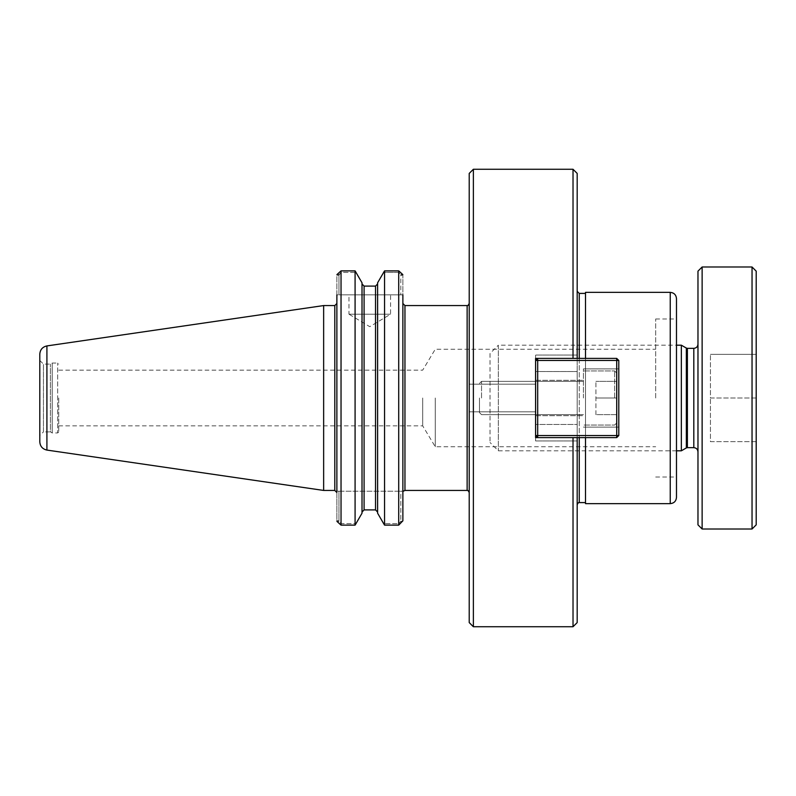 <?xml version="1.0" encoding="UTF-8"?>
<svg xmlns="http://www.w3.org/2000/svg" width="796" height="796" viewBox="0 0 796 796"><rect width="100%" height="100%" fill="white"/><g stroke="black" fill="none" stroke-linecap="round" stroke-linejoin="round"><path stroke-width="0.6" stroke-dasharray="3.98 2.98" d="M577.18 622.581L577.18 424.467L535.608 424.467L577.18 424.467L577.18 355.066L577.18 358.389L535.589 358.389L535.589 440.934L535.589 355.066L535.589 440.934L535.589 437.611L577.18 437.611L535.589 437.611L577.18 437.611L577.18 440.934L577.18 371.533L535.589 371.533L577.18 371.533L577.18 355.066L577.18 358.389L535.589 358.389L577.18 358.389L577.18 173.419M535.589 398L535.608 415.671L535.608 398M469.212 398L469.212 492.515L469.212 398M573.02 626.741L573.02 437.611L537.688 437.611L537.688 435.531L535.608 435.531L537.688 437.611L535.608 435.531L535.608 360.469L537.688 360.469L537.688 358.389L535.608 360.469L537.688 358.389L616.711 358.389L616.711 360.469L618.79 360.469L616.711 358.389L618.79 360.469L618.79 435.531L616.711 435.531L616.711 437.611L618.79 435.531L616.711 437.611L537.688 437.611L537.688 435.531L616.711 435.531L616.711 360.469L537.688 360.469L537.688 437.611L616.711 437.611L616.711 435.531L618.79 435.531L616.711 435.531L616.711 437.611L618.79 435.531L618.79 360.469L616.711 360.469L616.711 358.389L616.711 360.469L618.79 360.469L616.711 358.389L537.688 358.389L537.688 360.469L535.608 360.469L537.688 360.469L537.688 358.389L535.608 360.469L535.608 435.531L537.688 435.531L535.608 435.531L537.688 437.611L616.711 437.611M473.371 626.741L473.371 169.259M616.711 358.389L537.688 358.389L573.02 358.389L573.02 169.259M435.263 398L435.263 446.755L435.263 398M422.686 398L422.686 425.84L422.686 398M655.685 398L655.685 318.977L655.685 398M676.481 398L676.481 318.977L676.481 398M58.725 398L58.725 431.9L58.725 398M402.875 294.858L400.796 294.858L402.875 294.858L402.875 275.217L400.796 275.217L400.796 274.62L402.836 274.62L400.796 274.62L400.796 294.858L400.796 275.217L402.875 275.217L402.875 520.783L400.796 520.783L400.796 521.38L402.836 521.38L400.796 521.38L400.796 520.783L402.875 520.783L402.875 491.202L400.796 491.202L400.796 520.783L400.796 491.202L402.875 491.202L402.875 303.485M469.212 622.581L469.212 173.419M577.18 291.326L577.18 504.674L577.18 291.326M585.498 293.406L585.498 502.594L585.498 293.406M585.498 358.389L585.498 437.611M585.498 503.639L585.498 292.361M676.481 497.4L676.481 298.6M355.086 525.131L356.24 523.609L341.036 523.609L338.957 521.38L336.917 521.38L338.957 521.38L338.957 491.202L336.877 491.202L338.957 491.202L338.957 521.38L341.036 523.609L356.24 523.609L362.011 513.211L362.011 282.789L362.011 283.923L362.011 282.789L355.086 270.869L355.086 525.131L341.036 525.131L341.036 270.869L341.036 272.391L338.957 274.62L336.917 274.62L338.957 274.62L338.957 294.858L336.877 294.858L336.877 275.217L338.957 275.217L341.036 272.391L356.24 272.391L341.036 272.391L341.036 270.869M336.877 491.202L336.877 303.485L336.877 520.783L338.957 520.783L336.877 520.783L336.877 275.217L338.957 275.217L338.957 294.858L400.796 294.858L336.877 294.858M384.548 525.131L384.548 270.869L377.612 282.789L377.612 513.211L377.612 512.077L377.612 513.211L383.383 523.609L398.716 523.609L400.796 521.38L398.716 523.609L383.383 523.609L384.548 525.131L398.716 525.131L398.716 270.869L398.716 272.391L383.383 272.391L398.716 272.391L400.796 274.62L398.716 272.391L398.716 270.869M348.976 314.201L390.567 314.201L348.976 314.201L369.772 326.688L390.567 314.201L390.567 294.858L348.976 294.858L348.976 314.201M348.976 294.858L390.567 294.858M362.011 512.077L362.011 283.923L362.011 512.077M375.533 286.102L375.533 509.898L364.09 509.898L364.09 286.102M338.957 491.202L400.796 491.202L338.957 491.202M377.612 283.923L377.612 512.077L377.612 283.923M58.725 431.9L57.68 432.934L57.68 363.066L57.68 432.934L52.208 432.934L52.208 363.066L52.208 432.934L50.407 431.9L50.407 364.1L50.407 431.9L43.442 431.9L43.442 364.1L43.442 431.9L39.8 435.531L39.8 398M39.8 441.85L39.8 354.15M323.644 490.435L323.644 305.565M479.461 398L479.461 412.557L479.461 398M481.54 398L481.54 381.364L481.54 398M583.438 398L583.438 368.886L583.438 398M616.711 414.636L595.915 414.636L595.915 381.364L595.915 414.636L616.711 414.636L616.711 398L616.711 414.636L616.711 398L595.915 398L616.711 398L616.711 381.364L616.711 422.955L616.711 373.045L616.711 398L616.711 381.364L595.915 381.364L616.711 381.364L595.915 381.364L616.711 381.364L616.711 398L595.915 398L616.711 398L616.711 414.636L595.915 414.636L616.711 414.636M614.631 398L614.631 370.966L614.631 398M618.79 398L618.79 427.114L618.79 398M616.711 398L616.711 373.045L616.711 398M537.688 360.469L537.688 435.531L616.711 435.531L616.711 360.469L537.688 360.469L616.711 360.469L616.711 435.531L537.688 435.531L537.688 360.469M535.608 435.531L535.608 360.469M618.79 360.469L618.79 435.531M756.2 441.671L710.45 441.671L710.45 398L710.45 441.671L756.2 441.671L756.2 398L756.2 441.671M756.2 398L710.45 398L710.45 354.329L710.45 398L756.2 398L756.2 354.329L756.2 398M756.2 354.329L710.45 354.329L756.2 354.329M756.2 524.853L756.2 271.147M752.041 529.012L752.041 266.988M490.028 353.504L490.028 442.496L490.028 353.504L498.346 345.185L498.346 450.815L498.346 345.185L676.481 345.185M676.481 450.815L498.346 450.815L490.028 442.496M681.336 450.815L681.336 345.185M697.973 398L697.973 451.81L697.973 398M697.973 524.853L697.973 271.147M702.132 529.012L702.132 266.988M404.955 305.565L404.955 490.435M467.133 490.435L467.133 305.565M579.259 358.389L579.259 437.611M579.259 502.594L579.259 293.406M670.242 503.639L670.242 292.361M341.036 523.609L341.036 525.131L341.036 523.609M398.716 523.609L398.716 525.131L398.716 523.609M46.914 450.078L46.914 345.922M334.798 490.435L334.798 305.565M686.341 447.929L686.341 348.071M687.386 447.65L687.386 348.35M693.813 447.65L693.813 348.35M469.212 411.821L535.589 411.821L469.212 411.821M469.212 384.179L535.589 384.179L469.212 384.179M577.18 355.066L535.589 355.066L577.18 355.066M577.18 440.934L535.589 440.934L577.18 440.934M58.725 425.84L422.686 425.84L435.263 446.755L655.685 446.755M58.725 370.16L422.686 370.16L435.263 349.245L655.685 349.245M655.685 477.023L676.481 477.023M655.685 318.977L676.481 318.977M39.8 360.469L43.442 364.1L50.407 364.1L52.208 363.066L57.68 363.066L58.725 364.1M479.461 412.557L481.54 414.636L583.438 414.636L481.54 414.636L479.461 412.557M479.461 383.443L481.54 381.364L583.438 381.364L481.54 381.364L479.461 383.443M616.711 373.045L614.631 370.966L583.438 370.966L614.631 370.966L616.711 373.045M616.711 422.955L614.631 425.034L583.438 425.034L614.631 425.034L616.711 422.955M583.438 427.114L618.79 427.114L583.438 427.114M583.438 368.886L618.79 368.886L583.438 368.886M535.608 415.671L583.438 415.671L535.608 415.671M535.608 380.329L583.438 380.329L535.608 380.329"/><path stroke-width="1.19" d="M573.02 626.741L577.18 622.581L577.18 437.611L573.02 437.611L573.02 626.741L473.371 626.741L469.212 622.581L469.212 173.419L473.371 169.259L473.371 626.741M616.711 437.611L616.711 435.531L618.79 435.531L616.711 437.611L535.589 437.611L535.589 358.389L577.18 358.389L577.18 173.419L573.02 169.259L573.02 358.389L616.711 358.389L618.79 360.469L616.711 360.469L616.711 358.389M402.875 294.858L402.875 520.783L398.716 525.131L402.875 520.783L402.875 303.485L404.955 305.565L467.133 305.565L467.133 490.435L404.955 490.435L404.955 305.565M585.498 502.594L579.259 502.594C578.792 502.157 578.095 502.853 577.18 504.674M585.498 437.611L585.498 503.639L670.242 503.639L670.242 292.361L585.498 292.361L585.498 358.389M670.242 292.361C674.023 292.729 676.102 294.809 676.481 298.6L676.481 497.4C676.102 501.191 674.023 503.271 670.242 503.639M336.917 521.38L341.036 525.131L336.917 521.38M336.877 491.202L336.877 294.858M355.086 525.131L362.011 513.211L362.011 282.789L355.086 270.869L341.036 270.869L336.917 274.62L341.036 270.869L355.086 270.869L355.086 525.131L341.036 525.131L341.036 270.869M402.836 274.62L398.716 270.869L384.548 270.869L384.548 525.131L377.612 513.211L377.612 282.789L384.548 270.869L398.716 270.869L402.836 274.62M398.716 270.869L398.716 525.131L384.548 525.131M364.09 286.102L362.011 283.923L364.09 286.102L364.09 509.898L362.011 512.077L364.09 509.898L375.533 509.898L377.612 512.077L375.533 509.898L375.533 286.102L377.612 283.923L375.533 286.102L364.09 286.102L375.533 286.102M46.914 345.922L323.644 305.565L323.644 490.435L46.914 450.078L46.914 345.922C42.516 346.907 40.138 349.653 39.8 354.15L39.8 435.531M39.8 398L39.8 441.85C40.138 446.347 42.516 449.093 46.914 450.078M323.644 305.565L334.798 305.565L334.798 490.435L323.644 490.435M537.688 435.531L537.688 437.611L535.608 435.531L537.688 435.531L537.688 360.469L535.608 360.469L537.688 358.389L537.688 360.469L616.711 360.469L616.711 435.531L537.688 435.531M535.608 360.469L535.608 435.531M618.79 435.531L618.79 360.469M702.132 266.988L752.041 266.988L756.2 271.147L756.2 524.853L752.041 529.012L702.132 529.012L697.973 524.853L697.973 271.147L702.132 266.988L702.132 529.012M752.041 266.988L752.041 529.012M676.481 345.185L681.336 345.185L681.336 450.815L676.481 450.815M681.336 345.185L686.341 348.071L686.341 447.929L681.336 450.815M693.813 447.65L687.386 447.65L687.386 348.35L693.813 348.35L693.813 447.65C696.341 447.899 697.724 449.282 697.973 451.81M579.259 437.611L579.259 502.594M577.18 291.326L579.259 293.406L579.259 358.389M473.371 169.259L573.02 169.259M404.955 490.435L403.343 491.202M467.133 490.435C467.6 489.998 468.287 490.684 469.212 492.515M467.133 305.565C467.6 306.002 468.287 305.316 469.212 303.485M579.259 293.406L585.498 293.406M334.798 490.435L336.877 492.515M334.798 305.565L336.877 303.485M686.341 447.929L687.386 447.65M686.341 348.071L687.386 348.35M693.813 348.35C696.341 348.101 697.724 346.718 697.973 344.19"/></g></svg>
